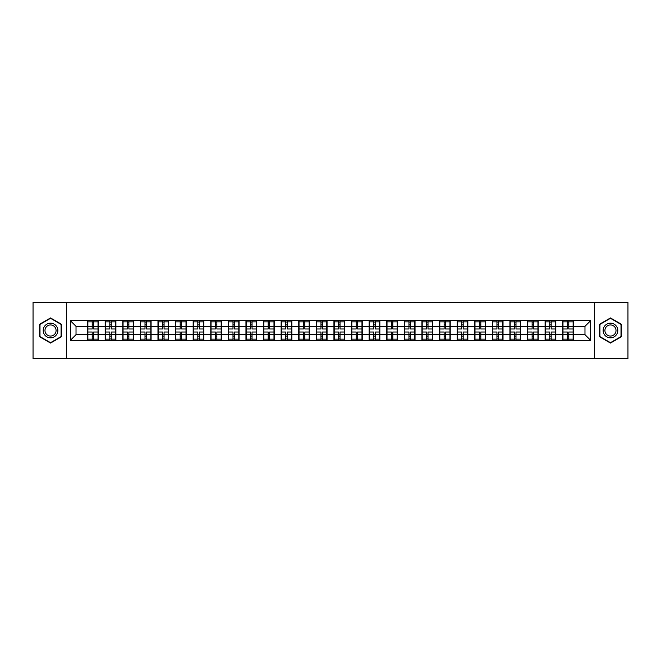 <?xml version="1.0" encoding="UTF-8"?>
<svg xmlns="http://www.w3.org/2000/svg" width="661" height="661" viewBox="0 0 661 661"><rect width="100%" height="100%" fill="white"/><g stroke="black" fill="none" stroke-linecap="round" stroke-linejoin="round"><path stroke-width="0.99" d="M594.338 358.7L627.95 358.7L627.95 302.3L594.338 302.3L594.338 358.7L66.662 358.7L66.662 302.3L33.05 302.3L33.05 358.7L66.662 358.7M594.338 302.3L66.662 302.3M584.977 334.673L584.977 326.327L573.409 326.327L573.409 334.673L584.977 334.673L590.612 340.316L590.612 320.684L562.693 320.345L562.693 326.327L555.818 326.327L555.818 334.673L562.693 334.673L562.693 326.327M590.612 340.316L70.388 340.316L70.388 320.684L87.591 320.684L87.591 326.327L76.023 326.327L76.023 334.673L87.591 334.673L87.591 326.327M562.693 320.684L87.591 320.684M562.693 334.673L562.693 340.316M555.818 334.673L555.818 340.316M555.818 320.684L555.818 326.327M538.219 334.673L545.102 334.673L545.102 326.327L538.219 326.327L538.219 340.316M545.102 334.673L545.102 340.316M545.102 320.684L545.102 326.327M538.219 320.684L538.219 326.327M520.62 334.673L527.503 334.673L527.503 326.327L520.62 326.327L520.62 340.316M527.503 334.673L527.503 340.316M527.503 320.684L527.503 326.327M520.62 320.684L520.62 326.327M503.029 334.673L509.904 334.673L509.904 326.327L503.029 326.327L503.029 340.316M509.904 334.673L509.904 340.316M509.904 320.684L509.904 326.327M503.029 320.684L503.029 326.327M485.43 334.673L492.313 334.673L492.313 326.327L485.43 326.327L485.43 340.316M492.313 334.673L492.313 340.316M492.313 320.684L492.313 326.327M485.43 320.684L485.43 326.327M467.831 334.673L474.714 334.673L474.714 326.327L467.831 326.327L467.831 340.316M474.714 334.673L474.714 340.316M474.714 320.684L474.714 326.327M467.831 320.684L467.831 326.327M450.232 334.673L457.115 334.673L457.115 326.327L450.232 326.327L450.232 340.316M457.115 334.673L457.115 340.316M457.115 320.684L457.115 326.327M450.232 320.684L450.232 326.327M432.641 334.673L439.524 334.673L439.524 326.327L432.641 326.327L432.641 340.316M439.524 334.673L439.524 340.316M439.524 320.684L439.524 326.327M432.641 320.684L432.641 326.327M415.042 334.673L421.925 334.673L421.925 326.327L415.042 326.327L415.042 340.316M421.925 334.673L421.925 340.316M421.925 320.684L421.925 326.327M415.042 320.684L415.042 326.327M397.443 334.673L404.325 334.673L404.325 326.327L397.443 326.327L397.443 340.316M404.325 334.673L404.325 340.316M404.325 320.684L404.325 326.327M397.443 320.684L397.443 326.327M379.852 334.673L386.726 334.673L386.726 326.327L379.852 326.327L379.852 340.316M386.726 334.673L386.726 340.316M386.726 320.684L386.726 326.327M379.852 320.684L379.852 326.327M362.253 334.673L369.135 334.673L369.135 326.327L362.253 326.327L362.253 340.316M369.135 334.673L369.135 340.316M369.135 320.684L369.135 326.327M362.253 320.684L362.253 326.327M344.654 334.673L351.536 334.673L351.536 326.327L344.654 326.327L344.654 340.316M351.536 334.673L351.536 340.316M351.536 320.684L351.536 326.327M344.654 320.684L344.654 326.327M327.063 334.673L333.937 334.673L333.937 326.327L327.063 326.327L327.063 340.316M333.937 334.673L333.937 340.316M333.937 320.684L333.937 326.327M327.063 320.684L327.063 326.327M309.464 334.673L316.346 334.673L316.346 326.327L309.464 326.327L309.464 340.316M316.346 334.673L316.346 340.316M316.346 320.684L316.346 326.327M309.464 320.684L309.464 326.327M291.865 334.673L298.747 334.673L298.747 326.327L291.865 326.327L291.865 340.316M298.747 334.673L298.747 340.316M298.747 320.684L298.747 326.327M291.865 320.684L291.865 326.327M274.274 334.673L281.148 334.673L281.148 326.327L274.274 326.327L274.274 340.316M281.148 334.673L281.148 340.316M281.148 320.684L281.148 326.327M274.274 320.684L274.274 326.327M256.675 334.673L263.557 334.673L263.557 326.327L256.675 326.327L256.675 340.316M263.557 334.673L263.557 340.316M263.557 320.684L263.557 326.327M256.675 320.684L256.675 326.327M239.075 334.673L245.958 334.673L245.958 326.327L239.075 326.327L239.075 340.316M245.958 334.673L245.958 340.316M245.958 320.684L245.958 326.327M239.075 320.684L239.075 326.327M221.476 334.673L228.359 334.673L228.359 326.327L221.476 326.327L221.476 340.316M228.359 334.673L228.359 340.316M228.359 320.684L228.359 326.327M221.476 320.684L221.476 326.327M203.885 334.673L210.768 334.673L210.768 326.327L203.885 326.327L203.885 340.316M210.768 334.673L210.768 340.316M210.768 320.684L210.768 326.327M203.885 320.684L203.885 326.327M186.286 334.673L193.169 334.673L193.169 326.327L186.286 326.327L186.286 340.316M193.169 334.673L193.169 340.316M193.169 320.684L193.169 326.327M186.286 320.684L186.286 326.327M168.687 334.673L175.57 334.673L175.57 326.327L168.687 326.327L168.687 340.316M175.57 334.673L175.57 340.316M175.57 320.684L175.57 326.327M168.687 320.684L168.687 326.327M151.096 334.673L157.971 334.673L157.971 326.327L151.096 326.327L151.096 340.316M157.971 334.673L157.971 340.316M157.971 320.684L157.971 326.327M151.096 320.684L151.096 326.327M133.497 334.673L140.38 334.673L140.38 326.327L133.497 326.327L133.497 340.316M140.38 334.673L140.38 340.316M140.38 320.684L140.38 326.327M133.497 320.684L133.497 326.327M115.898 334.673L122.781 334.673L122.781 326.327L115.898 326.327L115.898 340.316M122.781 334.673L122.781 340.316M122.781 320.684L122.781 326.327M115.898 320.684L115.898 326.327M98.307 334.673L105.182 334.673L105.182 326.327L98.307 326.327L98.307 340.316M105.182 334.673L105.182 340.316M105.182 320.684L105.182 326.327M98.307 320.684L98.307 326.327M87.591 334.673L87.591 340.316M76.023 334.673L70.388 340.316M70.388 320.684L76.023 326.327M573.409 334.673L573.409 340.316M573.409 320.684L573.409 326.327M590.612 320.684L584.977 326.327M50.533 317.933L39.652 324.212L39.652 336.788L50.533 343.067L61.415 336.788L61.415 324.212L50.533 317.933M599.585 336.788L610.467 343.067L621.348 336.788L621.348 324.212L610.467 317.933L599.585 324.212L599.585 336.788M87.872 326.501L92.21 326.501L92.21 320.626L87.872 320.626L87.872 332.02L92.21 332.02L92.21 334.499L93.68 334.491L93.68 332.02L98.018 332.02L98.018 320.626L93.68 320.626L93.68 321.866L98.018 321.866M92.21 324.865L93.68 324.865M93.68 322.039L92.21 322.039M87.872 328.98L92.21 328.98L92.21 326.501L93.68 326.509L93.68 328.98L98.018 328.98M87.872 321.866L92.21 321.866M92.21 338.961L93.68 338.961M92.21 336.135L93.68 336.135M87.872 340.374L92.21 340.374L92.21 339.134L87.872 339.134L87.872 340.374M87.872 332.02L87.872 334.499L92.21 334.499L92.21 339.134M87.872 334.499L87.872 339.134M98.018 332.02L98.018 340.374L93.68 340.374L93.68 339.134L98.018 339.134M98.018 334.499L93.68 334.499L93.68 339.134M98.018 326.501L93.68 326.501L93.68 321.866M105.471 326.501L109.809 326.501L109.809 320.626L105.471 320.626L105.471 332.02L109.809 332.02L109.809 334.499L111.279 334.491L111.279 332.02L115.617 332.02L115.617 320.626L111.279 320.626L111.279 321.866L115.617 321.866M109.809 324.865L111.279 324.865M111.279 322.039L109.809 322.039M105.471 328.98L109.809 328.98L109.809 326.501L111.279 326.509L111.279 328.98L115.617 328.98M105.471 321.866L109.809 321.866M109.809 338.961L111.279 338.961M109.809 336.135L111.279 336.135M105.471 340.374L109.809 340.374L109.809 339.134L105.471 339.134L105.471 340.374M105.471 332.02L105.471 334.499L109.809 334.499L109.809 339.134M105.471 334.499L105.471 339.134M115.617 332.02L115.617 340.374L111.279 340.374L111.279 339.134L115.617 339.134M115.617 334.499L111.279 334.499L111.279 339.134M115.617 326.501L111.279 326.501L111.279 321.866M123.062 326.501L127.408 326.501L127.408 320.626L123.062 320.626L123.062 332.02L127.408 332.02L127.408 334.499L128.87 334.491L128.87 332.02L133.216 332.02L133.216 320.626L128.87 320.626L128.87 321.866L133.216 321.866M127.408 324.865L128.87 324.865M128.87 322.039L127.408 322.039M123.062 328.98L127.408 328.98L127.408 326.501L128.87 326.509L128.87 328.98L133.216 328.98M123.062 321.866L127.408 321.866M127.408 338.961L128.87 338.961M127.408 336.135L128.87 336.135M123.062 340.374L127.408 340.374L127.408 339.134L123.062 339.134L123.062 340.374M123.062 332.02L123.062 334.499L127.408 334.499L127.408 339.134M123.062 334.499L123.062 339.134M133.216 332.02L133.216 340.374L128.87 340.374L128.87 339.134L133.216 339.134M133.216 334.499L128.87 334.499L128.87 339.134M133.216 326.501L128.87 326.501L128.87 321.866M140.661 326.501L144.999 326.501L144.999 320.626L140.661 320.626L140.661 332.02L144.999 332.02L144.999 334.499L146.469 334.491L146.469 332.02L150.815 332.02L150.815 320.626L146.469 320.626L146.469 321.866L150.815 321.866M144.999 324.865L146.469 324.865M146.469 322.039L144.999 322.039M140.661 328.98L144.999 328.98L144.999 326.501L146.469 326.509L146.469 328.98L150.815 328.98M140.661 321.866L144.999 321.866M144.999 338.961L146.469 338.961M144.999 336.135L146.469 336.135M140.661 340.374L144.999 340.374L144.999 339.134L140.661 339.134L140.661 340.374M140.661 332.02L140.661 334.499L144.999 334.499L144.999 339.134M140.661 334.499L140.661 339.134M150.815 332.02L150.815 340.374L146.469 340.374L146.469 339.134L150.815 339.134M150.815 334.499L146.469 334.499L146.469 339.134M150.815 326.501L146.469 326.501L146.469 321.866M158.26 326.501L162.598 326.501L162.598 320.626L158.26 320.626L158.26 332.02L162.598 332.02L162.598 334.499L164.068 334.491L164.068 332.02L168.406 332.02L168.406 320.626L164.068 320.626L164.068 321.866L168.406 321.866M162.598 324.865L164.068 324.865M164.068 322.039L162.598 322.039M158.26 328.98L162.598 328.98L162.598 326.501L164.068 326.509L164.068 328.98L168.406 328.98M158.26 321.866L162.598 321.866M162.598 338.961L164.068 338.961M162.598 336.135L164.068 336.135M158.26 340.374L162.598 340.374L162.598 339.134L158.26 339.134L158.26 340.374M158.26 332.02L158.26 334.499L162.598 334.499L162.598 339.134M158.26 334.499L158.26 339.134M168.406 332.02L168.406 340.374L164.068 340.374L164.068 339.134L168.406 339.134M168.406 334.499L164.068 334.499L164.068 339.134M168.406 326.501L164.068 326.501L164.068 321.866M175.851 326.501L180.197 326.501L180.197 320.626L175.851 320.626L175.851 332.02L180.197 332.02L180.197 334.499L181.659 334.491L181.659 332.02L186.005 332.02L186.005 320.626L181.659 320.626L181.659 321.866L186.005 321.866M180.197 324.865L181.659 324.865M181.659 322.039L180.197 322.039M175.851 328.98L180.197 328.98L180.197 326.501L181.659 326.509L181.659 328.98L186.005 328.98M175.851 321.866L180.197 321.866M180.197 338.961L181.659 338.961M180.197 336.135L181.659 336.135M175.851 340.374L180.197 340.374L180.197 339.134L175.851 339.134L175.851 340.374M175.851 332.02L175.851 334.499L180.197 334.499L180.197 339.134M175.851 334.499L175.851 339.134M186.005 332.02L186.005 340.374L181.659 340.374L181.659 339.134L186.005 339.134M186.005 334.499L181.659 334.499L181.659 339.134M186.005 326.501L181.659 326.501L181.659 321.866M56.887 326.831A7.329 7.329 0 0 0 46.865 324.154A7.329 7.329 0 0 0 44.188 334.169A7.329 7.329 0 0 0 54.202 336.846A7.329 7.329 0 0 0 56.887 326.831M55.342 327.724A5.552 5.552 0 0 0 47.757 325.691A5.552 5.552 0 0 0 45.725 333.276A5.552 5.552 0 0 0 53.31 335.309A5.552 5.552 0 0 0 55.342 327.724M50.533 342.679L39.99 336.589L39.99 324.411L50.533 318.321L61.076 324.411L61.076 336.589L50.533 342.679M616.812 326.831A7.329 7.329 0 0 0 606.798 324.154A7.329 7.329 0 0 0 604.113 334.169A7.329 7.329 0 0 0 614.135 336.846A7.329 7.329 0 0 0 616.812 326.831M615.275 327.724A5.552 5.552 0 0 0 607.69 325.691A5.552 5.552 0 0 0 605.658 333.276A5.552 5.552 0 0 0 613.243 335.309A5.552 5.552 0 0 0 615.275 327.724M610.467 342.679L599.924 336.589L599.924 324.411L610.467 318.321L621.01 324.411L621.01 336.589L610.467 342.679M193.45 326.501L197.796 326.501L197.796 320.626L193.45 320.626L193.45 332.02L197.796 332.02L197.796 334.499L199.258 334.491L199.258 332.02L203.605 332.02L203.605 320.626L199.258 320.626L199.258 321.866L203.605 321.866M197.796 324.865L199.258 324.865M199.258 322.039L197.796 322.039M193.45 328.98L197.796 328.98L197.796 326.501L199.258 326.509L199.258 328.98L203.605 328.98M193.45 321.866L197.796 321.866M197.796 338.961L199.258 338.961M197.796 336.135L199.258 336.135M193.45 340.374L197.796 340.374L197.796 339.134L193.45 339.134L193.45 340.374M193.45 332.02L193.45 334.499L197.796 334.499L197.796 339.134M193.45 334.499L193.45 339.134M203.605 332.02L203.605 340.374L199.258 340.374L199.258 339.134L203.605 339.134M203.605 334.499L199.258 334.499L199.258 339.134M203.605 326.501L199.258 326.501L199.258 321.866M211.049 326.501L215.387 326.501L215.387 320.626L211.049 320.626L211.049 332.02L215.387 332.02L215.387 334.499L216.858 334.491L216.858 332.02L221.195 332.02L221.195 320.626L216.858 320.626L216.858 321.866L221.195 321.866M215.387 324.865L216.858 324.865M216.858 322.039L215.387 322.039M211.049 328.98L215.387 328.98L215.387 326.501L216.858 326.509L216.858 328.98L221.195 328.98M211.049 321.866L215.387 321.866M215.387 338.961L216.858 338.961M215.387 336.135L216.858 336.135M211.049 340.374L215.387 340.374L215.387 339.134L211.049 339.134L211.049 340.374M211.049 332.02L211.049 334.499L215.387 334.499L215.387 339.134M211.049 334.499L211.049 339.134M221.195 332.02L221.195 340.374L216.858 340.374L216.858 339.134L221.195 339.134M221.195 334.499L216.858 334.499L216.858 339.134M221.195 326.501L216.858 326.501L216.858 321.866M228.64 326.501L232.986 326.501L232.986 320.626L228.64 320.626L228.64 332.02L232.986 332.02L232.986 334.499L234.448 334.491L234.448 332.02L238.795 332.02L238.795 320.626L234.448 320.626L234.448 321.866L238.795 321.866M232.986 324.865L234.448 324.865M234.448 322.039L232.986 322.039M228.64 328.98L232.986 328.98L232.986 326.501L234.448 326.509L234.448 328.98L238.795 328.98M228.64 321.866L232.986 321.866M232.986 338.961L234.448 338.961M232.986 336.135L234.448 336.135M228.64 340.374L232.986 340.374L232.986 339.134L228.64 339.134L228.64 340.374M228.64 332.02L228.64 334.499L232.986 334.499L232.986 339.134M228.64 334.499L228.64 339.134M238.795 332.02L238.795 340.374L234.448 340.374L234.448 339.134L238.795 339.134M238.795 334.499L234.448 334.499L234.448 339.134M238.795 326.501L234.448 326.501L234.448 321.866M246.239 326.501L250.585 326.501L250.585 320.626L246.239 320.626L246.239 332.02L250.585 332.02L250.585 334.499L252.048 334.491L252.048 332.02L256.394 332.02L256.394 320.626L252.048 320.626L252.048 321.866L256.394 321.866M250.585 324.865L252.048 324.865M252.048 322.039L250.585 322.039M246.239 328.98L250.585 328.98L250.585 326.501L252.048 326.509L252.048 328.98L256.394 328.98M246.239 321.866L250.585 321.866M250.585 338.961L252.048 338.961M250.585 336.135L252.048 336.135M246.239 340.374L250.585 340.374L250.585 339.134L246.239 339.134L246.239 340.374M246.239 332.02L246.239 334.499L250.585 334.499L250.585 339.134M246.239 334.499L246.239 339.134M256.394 332.02L256.394 340.374L252.048 340.374L252.048 339.134L256.394 339.134M256.394 334.499L252.048 334.499L252.048 339.134M256.394 326.501L252.048 326.501L252.048 321.866M263.838 326.501L268.176 326.501L268.176 320.626L263.838 320.626L263.838 332.02L268.176 332.02L268.176 334.499L269.647 334.491L269.647 332.02L273.985 332.02L273.985 320.626L269.647 320.626L269.647 321.866L273.985 321.866M268.176 324.865L269.647 324.865M269.647 322.039L268.176 322.039M263.838 328.98L268.176 328.98L268.176 326.501L269.647 326.509L269.647 328.98L273.985 328.98M263.838 321.866L268.176 321.866M268.176 338.961L269.647 338.961M268.176 336.135L269.647 336.135M263.838 340.374L268.176 340.374L268.176 339.134L263.838 339.134L263.838 340.374M263.838 332.02L263.838 334.499L268.176 334.499L268.176 339.134M263.838 334.499L263.838 339.134M273.985 332.02L273.985 340.374L269.647 340.374L269.647 339.134L273.985 339.134M273.985 334.499L269.647 334.499L269.647 339.134M273.985 326.501L269.647 326.501L269.647 321.866M281.429 326.501L285.775 326.501L285.775 320.626L281.429 320.626L281.429 332.02L285.775 332.02L285.775 334.499L287.246 334.491L287.246 332.02L291.584 332.02L291.584 320.626L287.246 320.626L287.246 321.866L291.584 321.866M285.775 324.865L287.246 324.865M287.246 322.039L285.775 322.039M281.429 328.98L285.775 328.98L285.775 326.501L287.246 326.509L287.246 328.98L291.584 328.98M281.429 321.866L285.775 321.866M285.775 338.961L287.246 338.961M285.775 336.135L287.246 336.135M281.429 340.374L285.775 340.374L285.775 339.134L281.429 339.134L281.429 340.374M281.429 332.02L281.429 334.499L285.775 334.499L285.775 339.134M281.429 334.499L281.429 339.134M291.584 332.02L291.584 340.374L287.246 340.374L287.246 339.134L291.584 339.134M291.584 334.499L287.246 334.499L287.246 339.134M291.584 326.501L287.246 326.501L287.246 321.866M299.028 326.501L303.374 326.501L303.374 320.626L299.028 320.626L299.028 332.02L303.374 332.02L303.374 334.499L304.837 334.491L304.837 332.02L309.183 332.02L309.183 320.626L304.837 320.626L304.837 321.866L309.183 321.866M303.374 324.865L304.837 324.865M304.837 322.039L303.374 322.039M299.028 328.98L303.374 328.98L303.374 326.501L304.837 326.509L304.837 328.98L309.183 328.98M299.028 321.866L303.374 321.866M303.374 338.961L304.837 338.961M303.374 336.135L304.837 336.135M299.028 340.374L303.374 340.374L303.374 339.134L299.028 339.134L299.028 340.374M299.028 332.02L299.028 334.499L303.374 334.499L303.374 339.134M299.028 334.499L299.028 339.134M309.183 332.02L309.183 340.374L304.837 340.374L304.837 339.134L309.183 339.134M309.183 334.499L304.837 334.499L304.837 339.134M309.183 326.501L304.837 326.501L304.837 321.866M316.627 326.501L320.965 326.501L320.965 320.626L316.627 320.626L316.627 332.02L320.965 332.02L320.965 334.499L322.436 334.491L322.436 332.02L326.774 332.02L326.774 320.626L322.436 320.626L322.436 321.866L326.774 321.866M320.965 324.865L322.436 324.865M322.436 322.039L320.965 322.039M316.627 328.98L320.965 328.98L320.965 326.501L322.436 326.509L322.436 328.98L326.774 328.98M316.627 321.866L320.965 321.866M320.965 338.961L322.436 338.961M320.965 336.135L322.436 336.135M316.627 340.374L320.965 340.374L320.965 339.134L316.627 339.134L316.627 340.374M316.627 332.02L316.627 334.499L320.965 334.499L320.965 339.134M316.627 334.499L316.627 339.134M326.774 332.02L326.774 340.374L322.436 340.374L322.436 339.134L326.774 339.134M326.774 334.499L322.436 334.499L322.436 339.134M326.774 326.501L322.436 326.501L322.436 321.866M334.226 326.501L338.564 326.501L338.564 320.626L334.226 320.626L334.226 332.02L338.564 332.02L338.564 334.499L340.035 334.491L340.035 332.02L344.373 332.02L344.373 320.626L340.035 320.626L340.035 321.866L344.373 321.866M338.564 324.865L340.035 324.865M340.035 322.039L338.564 322.039M334.226 328.98L338.564 328.98L338.564 326.501L340.035 326.509L340.035 328.98L344.373 328.98M334.226 321.866L338.564 321.866M338.564 338.961L340.035 338.961M338.564 336.135L340.035 336.135M334.226 340.374L338.564 340.374L338.564 339.134L334.226 339.134L334.226 340.374M334.226 332.02L334.226 334.499L338.564 334.499L338.564 339.134M334.226 334.499L334.226 339.134M344.373 332.02L344.373 340.374L340.035 340.374L340.035 339.134L344.373 339.134M344.373 334.499L340.035 334.499L340.035 339.134M344.373 326.501L340.035 326.501L340.035 321.866M351.817 326.501L356.163 326.501L356.163 320.626L351.817 320.626L351.817 332.02L356.163 332.02L356.163 334.499L357.626 334.491L357.626 332.02L361.972 332.02L361.972 320.626L357.626 320.626L357.626 321.866L361.972 321.866M356.163 324.865L357.626 324.865M357.626 322.039L356.163 322.039M351.817 328.98L356.163 328.98L356.163 326.501L357.626 326.509L357.626 328.98L361.972 328.98M351.817 321.866L356.163 321.866M356.163 338.961L357.626 338.961M356.163 336.135L357.626 336.135M351.817 340.374L356.163 340.374L356.163 339.134L351.817 339.134L351.817 340.374M351.817 332.02L351.817 334.499L356.163 334.499L356.163 339.134M351.817 334.499L351.817 339.134M361.972 332.02L361.972 340.374L357.626 340.374L357.626 339.134L361.972 339.134M361.972 334.499L357.626 334.499L357.626 339.134M361.972 326.501L357.626 326.501L357.626 321.866M369.416 326.501L373.754 326.501L373.754 320.626L369.416 320.626L369.416 332.02L373.754 332.02L373.754 334.499L375.225 334.491L375.225 332.02L379.571 332.02L379.571 320.626L375.225 320.626L375.225 321.866L379.571 321.866M373.754 324.865L375.225 324.865M375.225 322.039L373.754 322.039M369.416 328.98L373.754 328.98L373.754 326.501L375.225 326.509L375.225 328.98L379.571 328.98M369.416 321.866L373.754 321.866M373.754 338.961L375.225 338.961M373.754 336.135L375.225 336.135M369.416 340.374L373.754 340.374L373.754 339.134L369.416 339.134L369.416 340.374M369.416 332.02L369.416 334.499L373.754 334.499L373.754 339.134M369.416 334.499L369.416 339.134M379.571 332.02L379.571 340.374L375.225 340.374L375.225 339.134L379.571 339.134M379.571 334.499L375.225 334.499L375.225 339.134M379.571 326.501L375.225 326.501L375.225 321.866M387.015 326.501L391.353 326.501L391.353 320.626L387.015 320.626L387.015 332.02L391.353 332.02L391.353 334.499L392.824 334.491L392.824 332.02L397.162 332.02L397.162 320.626L392.824 320.626L392.824 321.866L397.162 321.866M391.353 324.865L392.824 324.865M392.824 322.039L391.353 322.039M387.015 328.98L391.353 328.98L391.353 326.501L392.824 326.509L392.824 328.98L397.162 328.98M387.015 321.866L391.353 321.866M391.353 338.961L392.824 338.961M391.353 336.135L392.824 336.135M387.015 340.374L391.353 340.374L391.353 339.134L387.015 339.134L387.015 340.374M387.015 332.02L387.015 334.499L391.353 334.499L391.353 339.134M387.015 334.499L387.015 339.134M397.162 332.02L397.162 340.374L392.824 340.374L392.824 339.134L397.162 339.134M397.162 334.499L392.824 334.499L392.824 339.134M397.162 326.501L392.824 326.501L392.824 321.866M404.606 326.501L408.952 326.501L408.952 320.626L404.606 320.626L404.606 332.02L408.952 332.02L408.952 334.499L410.415 334.491L410.415 332.02L414.761 332.02L414.761 320.626L410.415 320.626L410.415 321.866L414.761 321.866M408.952 324.865L410.415 324.865M410.415 322.039L408.952 322.039M404.606 328.98L408.952 328.98L408.952 326.501L410.415 326.509L410.415 328.98L414.761 328.98M404.606 321.866L408.952 321.866M408.952 338.961L410.415 338.961M408.952 336.135L410.415 336.135M404.606 340.374L408.952 340.374L408.952 339.134L404.606 339.134L404.606 340.374M404.606 332.02L404.606 334.499L408.952 334.499L408.952 339.134M404.606 334.499L404.606 339.134M414.761 332.02L414.761 340.374L410.415 340.374L410.415 339.134L414.761 339.134M414.761 334.499L410.415 334.499L410.415 339.134M414.761 326.501L410.415 326.501L410.415 321.866M422.205 326.501L426.552 326.501L426.552 320.626L422.205 320.626L422.205 332.02L426.552 332.02L426.552 334.499L428.014 334.491L428.014 332.02L432.36 332.02L432.36 320.626L428.014 320.626L428.014 321.866L432.36 321.866M426.552 324.865L428.014 324.865M428.014 322.039L426.552 322.039M422.205 328.98L426.552 328.98L426.552 326.501L428.014 326.509L428.014 328.98L432.36 328.98M422.205 321.866L426.552 321.866M426.552 338.961L428.014 338.961M426.552 336.135L428.014 336.135M422.205 340.374L426.552 340.374L426.552 339.134L422.205 339.134L422.205 340.374M422.205 332.02L422.205 334.499L426.552 334.499L426.552 339.134M422.205 334.499L422.205 339.134M432.36 332.02L432.36 340.374L428.014 340.374L428.014 339.134L432.36 339.134M432.36 334.499L428.014 334.499L428.014 339.134M432.36 326.501L428.014 326.501L428.014 321.866M439.805 326.501L444.142 326.501L444.142 320.626L439.805 320.626L439.805 332.02L444.142 332.02L444.142 334.499L445.613 334.491L445.613 332.02L449.951 332.02L449.951 320.626L445.613 320.626L445.613 321.866L449.951 321.866M444.142 324.865L445.613 324.865M445.613 322.039L444.142 322.039M439.805 328.98L444.142 328.98L444.142 326.501L445.613 326.509L445.613 328.98L449.951 328.98M439.805 321.866L444.142 321.866M444.142 338.961L445.613 338.961M444.142 336.135L445.613 336.135M439.805 340.374L444.142 340.374L444.142 339.134L439.805 339.134L439.805 340.374M439.805 332.02L439.805 334.499L444.142 334.499L444.142 339.134M439.805 334.499L439.805 339.134M449.951 332.02L449.951 340.374L445.613 340.374L445.613 339.134L449.951 339.134M449.951 334.499L445.613 334.499L445.613 339.134M449.951 326.501L445.613 326.501L445.613 321.866M457.395 326.501L461.742 326.501L461.742 320.626L457.395 320.626L457.395 332.02L461.742 332.02L461.742 334.499L463.204 334.491L463.204 332.02L467.55 332.02L467.55 320.626L463.204 320.626L463.204 321.866L467.55 321.866M461.742 324.865L463.204 324.865M463.204 322.039L461.742 322.039M457.395 328.98L461.742 328.98L461.742 326.501L463.204 326.509L463.204 328.98L467.55 328.98M457.395 321.866L461.742 321.866M461.742 338.961L463.204 338.961M461.742 336.135L463.204 336.135M457.395 340.374L461.742 340.374L461.742 339.134L457.395 339.134L457.395 340.374M457.395 332.02L457.395 334.499L461.742 334.499L461.742 339.134M457.395 334.499L457.395 339.134M467.55 332.02L467.55 340.374L463.204 340.374L463.204 339.134L467.55 339.134M467.55 334.499L463.204 334.499L463.204 339.134M467.55 326.501L463.204 326.501L463.204 321.866M474.995 326.501L479.341 326.501L479.341 320.626L474.995 320.626L474.995 332.02L479.341 332.02L479.341 334.499L480.803 334.491L480.803 332.02L485.149 332.02L485.149 320.626L480.803 320.626L480.803 321.866L485.149 321.866M479.341 324.865L480.803 324.865M480.803 322.039L479.341 322.039M474.995 328.98L479.341 328.98L479.341 326.501L480.803 326.509L480.803 328.98L485.149 328.98M474.995 321.866L479.341 321.866M479.341 338.961L480.803 338.961M479.341 336.135L480.803 336.135M474.995 340.374L479.341 340.374L479.341 339.134L474.995 339.134L474.995 340.374M474.995 332.02L474.995 334.499L479.341 334.499L479.341 339.134M474.995 334.499L474.995 339.134M485.149 332.02L485.149 340.374L480.803 340.374L480.803 339.134L485.149 339.134M485.149 334.499L480.803 334.499L480.803 339.134M485.149 326.501L480.803 326.501L480.803 321.866M492.594 326.501L496.932 326.501L496.932 320.626L492.594 320.626L492.594 332.02L496.932 332.02L496.932 334.499L498.402 334.491L498.402 332.02L502.74 332.02L502.74 320.626L498.402 320.626L498.402 321.866L502.74 321.866M496.932 324.865L498.402 324.865M498.402 322.039L496.932 322.039M492.594 328.98L496.932 328.98L496.932 326.501L498.402 326.509L498.402 328.98L502.74 328.98M492.594 321.866L496.932 321.866M496.932 338.961L498.402 338.961M496.932 336.135L498.402 336.135M492.594 340.374L496.932 340.374L496.932 339.134L492.594 339.134L492.594 340.374M492.594 332.02L492.594 334.499L496.932 334.499L496.932 339.134M492.594 334.499L492.594 339.134M502.74 332.02L502.74 340.374L498.402 340.374L498.402 339.134L502.74 339.134M502.74 334.499L498.402 334.499L498.402 339.134M502.74 326.501L498.402 326.501L498.402 321.866M510.185 326.501L514.531 326.501L514.531 320.626L510.185 320.626L510.185 332.02L514.531 332.02L514.531 334.499L516.001 334.491L516.001 332.02L520.339 332.02L520.339 320.626L516.001 320.626L516.001 321.866L520.339 321.866M514.531 324.865L516.001 324.865M516.001 322.039L514.531 322.039M510.185 328.98L514.531 328.98L514.531 326.501L516.001 326.509L516.001 328.98L520.339 328.98M510.185 321.866L514.531 321.866M514.531 338.961L516.001 338.961M514.531 336.135L516.001 336.135M510.185 340.374L514.531 340.374L514.531 339.134L510.185 339.134L510.185 340.374M510.185 332.02L510.185 334.499L514.531 334.499L514.531 339.134M510.185 334.499L510.185 339.134M520.339 332.02L520.339 340.374L516.001 340.374L516.001 339.134L520.339 339.134M520.339 334.499L516.001 334.499L516.001 339.134M520.339 326.501L516.001 326.501L516.001 321.866M527.784 326.501L532.13 326.501L532.13 320.626L527.784 320.626L527.784 332.02L532.13 332.02L532.13 334.499L533.592 334.491L533.592 332.02L537.938 332.02L537.938 320.626L533.592 320.626L533.592 321.866L537.938 321.866M532.13 324.865L533.592 324.865M533.592 322.039L532.13 322.039M527.784 328.98L532.13 328.98L532.13 326.501L533.592 326.509L533.592 328.98L537.938 328.98M527.784 321.866L532.13 321.866M532.13 338.961L533.592 338.961M532.13 336.135L533.592 336.135M527.784 340.374L532.13 340.374L532.13 339.134L527.784 339.134L527.784 340.374M527.784 332.02L527.784 334.499L532.13 334.499L532.13 339.134M527.784 334.499L527.784 339.134M537.938 332.02L537.938 340.374L533.592 340.374L533.592 339.134L537.938 339.134M537.938 334.499L533.592 334.499L533.592 339.134M537.938 326.501L533.592 326.501L533.592 321.866M545.383 326.501L549.721 326.501L549.721 320.626L545.383 320.626L545.383 332.02L549.721 332.02L549.721 334.499L551.191 334.491L551.191 332.02L555.529 332.02L555.529 320.626L551.191 320.626L551.191 321.866L555.529 321.866M549.721 324.865L551.191 324.865M551.191 322.039L549.721 322.039M545.383 328.98L549.721 328.98L549.721 326.501L551.191 326.509L551.191 328.98L555.529 328.98M545.383 321.866L549.721 321.866M549.721 338.961L551.191 338.961M549.721 336.135L551.191 336.135M545.383 340.374L549.721 340.374L549.721 339.134L545.383 339.134L545.383 340.374M545.383 332.02L545.383 334.499L549.721 334.499L549.721 339.134M545.383 334.499L545.383 339.134M555.529 332.02L555.529 340.374L551.191 340.374L551.191 339.134L555.529 339.134M555.529 334.499L551.191 334.499L551.191 339.134M555.529 326.501L551.191 326.501L551.191 321.866M562.982 326.501L567.32 326.501L567.32 320.626L562.982 320.626L562.982 332.02L567.32 332.02L567.32 334.499L568.791 334.491L568.791 332.02L573.128 332.02L573.128 320.626L568.791 320.626L568.791 321.866L573.128 321.866M567.32 324.865L568.791 324.865M568.791 322.039L567.32 322.039M562.982 328.98L567.32 328.98L567.32 326.501L568.791 326.509L568.791 328.98L573.128 328.98M562.982 321.866L567.32 321.866M567.32 338.961L568.791 338.961M567.32 336.135L568.791 336.135M562.982 340.374L567.32 340.374L567.32 339.134L562.982 339.134L562.982 340.374M562.982 332.02L562.982 334.499L567.32 334.499L567.32 339.134M562.982 334.499L562.982 339.134M573.128 332.02L573.128 340.374L568.791 340.374L568.791 339.134L573.128 339.134M573.128 334.499L568.791 334.499L568.791 339.134M573.128 326.501L568.791 326.501L568.791 321.866"/></g></svg>
